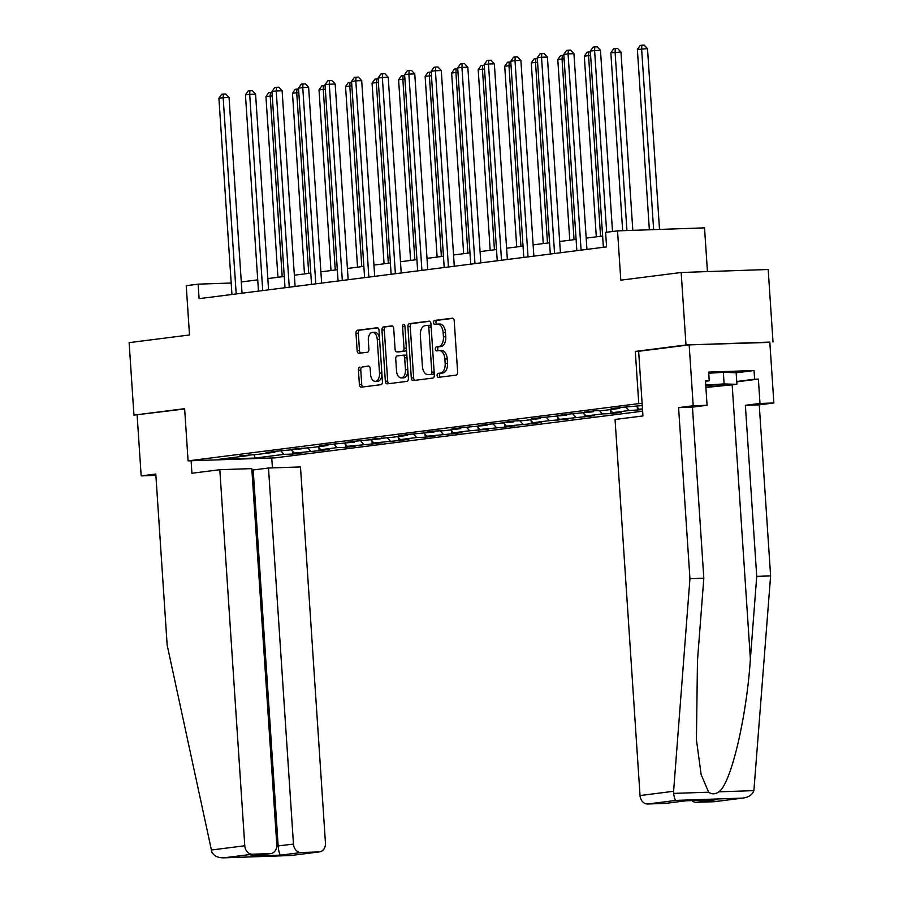 <?xml version="1.0" encoding="UTF-8"?>
<svg xmlns="http://www.w3.org/2000/svg" width="903" height="903" viewBox="0 0 903 903"><rect width="100%" height="100%" fill="white"/><g stroke="black" fill="none" stroke-linecap="round" stroke-linejoin="round"><path stroke-width="1.35" d="M437.108 375.524A1.998 1.174 -92 0 0 438.339 377.364A1.998 1.174 -92 0 0 438.406 377.364L456.139 375.106A2.856 1.682 -92 0 0 457.618 372.047L454.22 320.825A2.856 1.682 -92 0 0 452.448 318.183A2.856 1.682 -92 0 0 452.358 318.195L434.625 320.441A1.998 1.174 -92 0 0 433.587 322.585A1.998 1.174 -92 0 0 434.828 324.437A1.998 1.174 -92 0 0 434.885 324.425L437.187 324.132A9.132 5.373 -92 0 1 437.47 324.109A9.132 5.373 -92 0 1 443.136 332.564L443.418 336.83A9.132 5.373 -92 0 1 438.677 346.617L436.386 346.91A1.998 1.174 -92 0 0 435.348 349.055A1.998 1.174 -92 0 0 436.589 350.895A1.998 1.174 -92 0 0 436.646 350.895L438.948 350.601A9.132 5.373 -92 0 1 439.23 350.578A9.132 5.373 -92 0 1 444.886 359.033L445.168 363.299A9.132 5.373 -92 0 1 440.438 373.086L438.136 373.379A1.998 1.174 -92 0 0 437.108 375.524M441.296 350.522A9.132 5.373 -92 0 1 441.59 350.499A9.132 5.373 -92 0 1 447.245 358.954L447.527 363.22A9.132 5.373 -92 0 1 442.786 373.007L440.495 373.3A1.998 1.174 -92 0 0 439.456 375.434A1.998 1.174 -92 0 0 440.212 377.138M453.013 318.33L436.973 320.362A1.998 1.174 -92 0 0 435.946 322.506A1.998 1.174 -92 0 0 436.702 324.2M439.535 324.053A9.132 5.373 -92 0 1 439.829 324.03A9.132 5.373 -92 0 1 445.484 332.485L445.766 336.751A9.132 5.373 -92 0 1 441.025 346.538L438.734 346.831A1.998 1.174 -92 0 0 437.695 348.976A1.998 1.174 -92 0 0 438.452 350.669M359.913 367.103A2.856 1.682 -92 0 0 358.423 370.162L359.383 384.531A2.856 1.682 -92 0 0 361.155 387.173A2.856 1.682 -92 0 0 361.245 387.161L380.942 384.667A2.856 1.682 -92 0 0 382.421 381.608L379.012 330.374A2.856 1.682 -92 0 0 377.251 327.733A2.856 1.682 -92 0 0 377.161 327.744L357.464 330.25A2.856 1.682 -92 0 0 355.985 333.309L357.136 350.669A2.856 1.682 -92 0 0 358.897 353.31A2.856 1.682 -92 0 0 358.988 353.299L367.419 352.226A2.856 1.682 -92 0 0 368.898 349.168L368.334 340.566A7.642 4.492 -92 0 1 372.533 332.36A7.642 4.492 -92 0 1 377.262 339.426L379.497 373.153A7.642 4.492 -92 0 1 375.298 381.348A7.642 4.492 -92 0 1 370.569 374.282L370.196 368.661A2.856 1.682 -92 0 0 368.424 366.02A2.856 1.682 -92 0 0 368.334 366.031L362.261 367.024A2.856 1.682 -92 0 0 360.782 370.083L361.731 384.452A2.856 1.682 -92 0 0 362.938 386.947M769.841 342.384L685.987 344.98L681.167 272.503L620.801 280.167L617.528 230.875L605.62 232.387L606.579 246.891L199.1 298.656L198.141 284.163L186.232 285.675L189.506 334.968L129.129 342.643L133.949 415.12L184.641 408.98M685.987 344.98L635.306 351.425L638.771 403.607L188.095 460.869L184.63 408.687L133.949 415.12M411.294 377.939A2.856 1.682 -92 0 0 413.066 380.581A2.856 1.682 -92 0 0 413.156 380.569L432.853 378.064A2.856 1.682 -92 0 0 434.332 375.005L430.934 323.782A2.856 1.682 -92 0 0 429.162 321.141A2.856 1.682 -92 0 0 429.072 321.152L409.375 323.646A2.856 1.682 -92 0 0 407.896 326.705L411.294 377.939L413.653 377.86A2.856 1.682 -92 0 0 414.861 380.355M406.892 381.371L387.195 383.865A2.856 1.682 -92 0 1 387.105 383.877A2.856 1.682 -92 0 1 385.344 381.235L381.935 330.013A2.856 1.682 -92 0 1 383.414 326.954L391.846 325.881A2.856 1.682 -92 0 1 391.936 325.87A2.856 1.682 -92 0 1 393.708 328.511L395.085 349.292A2.856 1.682 -92 0 0 396.857 351.933A2.856 1.682 -92 0 0 396.948 351.922L402.535 351.211A2.856 1.682 -92 0 0 404.013 348.152L402.58 326.525A1.998 1.174 -92 0 1 403.686 324.38A1.998 1.174 -92 0 1 404.916 326.231L408.382 378.312A2.856 1.682 -92 0 1 406.892 381.371M681.167 272.503L768.182 269.489L773.002 341.977M642.631 411.17L275.11 457.866L188.095 460.869M638.771 403.607L642.123 403.494M292.38 451.06L292.583 454.074L302.787 452.775L294.197 453.069L319.109 450.699L329.313 449.401L320.734 449.705L337.056 447.628L345.646 447.335L355.85 446.037L347.26 446.33L372.171 443.96L382.375 442.662L373.797 442.955L398.697 440.585L408.901 439.287L400.322 439.592L416.644 437.515L425.234 437.221L435.438 435.923L426.848 436.217L451.76 433.846L461.964 432.548L453.385 432.842L469.707 430.776L488.5 429.185L479.911 429.478L504.822 427.108L515.026 425.81L506.448 426.103L531.359 423.733L541.563 422.435L532.973 422.728L549.306 420.663L568.089 419.071L559.51 419.364L594.614 415.696L586.036 415.99L602.357 413.913L610.947 413.619L621.151 412.321L612.561 412.626L628.894 410.549L642.53 409.612M292.583 454.074L283.993 454.367L255.086 458.047L219.339 459.277L248.246 455.597L239.667 455.902L258.45 454.311L274.783 452.234L266.193 452.527L276.397 451.229L301.309 448.859L292.73 449.152L311.512 447.561L327.845 445.484L319.256 445.789L329.46 444.49L354.371 442.12L345.793 442.414L355.996 441.115L380.908 438.745L372.318 439.039L391.112 437.447L407.434 435.381L398.855 435.675L409.059 434.377L433.959 432.006L425.381 432.3L435.585 431.002L444.163 430.708L460.496 428.632L451.906 428.936L462.11 427.638L487.022 425.268L478.443 425.561L488.647 424.263L513.559 421.893L504.969 422.186L515.173 420.888L523.763 420.595L540.084 418.518L531.506 418.823L541.71 417.525L566.621 415.154L558.031 415.448L568.235 414.15L593.147 411.779L584.568 412.073L594.772 410.775L603.351 410.481L619.672 408.404L611.094 408.709L621.298 407.411L642.259 405.537M642.473 408.822L639.098 409.251L642.496 409.138M291.522 450.1L294.197 453.069M307.551 447.696L310.53 450.992M274.783 452.234L275.415 451.353M318.048 446.737L320.734 449.705M334.076 444.332L337.056 447.628M301.309 448.859L301.941 447.99M344.585 443.362L347.26 446.33M360.613 440.957L363.593 444.253M327.845 445.484L328.478 444.615M371.11 439.987L373.797 442.955M387.139 437.583L390.119 440.89M354.371 442.12L355.003 441.24M397.647 436.623L400.322 439.592M413.676 434.219L416.644 437.515M380.908 438.745L381.54 437.876M424.173 433.248L426.848 436.217M440.201 430.844L443.181 434.14M407.434 435.381L408.066 434.501M450.699 429.884L453.385 432.842M466.738 427.48L469.707 430.776M433.959 432.006L434.603 431.126M477.236 426.509L479.911 429.478M493.264 424.105L496.244 427.401M460.496 428.632L461.128 427.762M503.761 423.135L506.448 426.103M519.789 420.73L522.769 424.026M487.022 425.268L487.654 424.387M530.298 419.771L532.973 422.728M546.326 417.367L549.306 420.663M513.559 421.893L514.191 421.024M556.824 416.396L559.51 419.364M572.852 413.992L575.832 417.288M540.084 418.518L540.716 417.649M583.361 413.021L586.036 415.99M599.389 410.617L602.357 413.913M566.621 415.154L567.253 414.274M609.886 409.657L612.561 412.626M625.914 407.253L628.894 410.549M593.147 411.779L593.779 410.91M636.423 406.282L639.098 409.251M619.672 408.404L620.316 407.535M707.444 271.589L704.532 227.872L617.528 230.875M231.191 283.023L198.141 284.163M602.628 236.033L586.194 238.121M576.091 239.408L559.657 241.496M549.566 242.783L533.131 244.871M523.04 246.147L506.594 248.235M496.503 249.521L480.069 251.61M469.978 252.885L453.543 254.973M443.441 256.26L427.006 258.348M416.915 259.635L400.481 261.723M390.378 262.999L373.944 265.087M363.853 266.374L347.418 268.462M337.316 269.749L320.881 271.837M310.79 273.112L294.355 275.201M284.264 276.487L267.83 278.575M257.727 279.862L241.293 281.95M254.093 454.457L255.086 458.047M281.025 451.071L283.993 454.367M248.246 455.597L248.889 454.728M637.281 407.23L637.473 410.255M610.744 410.605L610.947 413.619M584.218 413.98L584.41 416.994M557.682 417.344L557.885 420.358M531.156 420.719L531.359 423.733M504.619 424.083L504.822 427.108M478.093 427.458L478.297 430.471M451.568 430.833L451.76 433.846M425.031 434.196L425.234 437.221M398.505 437.571L398.697 440.585M371.968 440.946L372.171 443.96M345.443 444.31L345.646 447.335M318.906 447.685L319.109 450.699M635.306 351.425L638.647 351.301M429.726 321.287L411.723 323.567A2.856 1.682 -92 0 0 410.244 326.626L413.653 377.86M430.754 374.316A1.998 1.174 -92 0 0 431.792 372.171L428.801 327.213A1.998 1.174 -92 0 0 427.57 325.362A1.998 1.174 -92 0 0 427.503 325.362L425.087 325.678A9.132 5.373 -92 0 0 420.346 335.464L422.39 366.2A9.132 5.373 -92 0 0 428.045 374.643A9.132 5.373 -92 0 0 428.338 374.621L433.101 374.237A1.998 1.174 -92 0 0 434.14 372.138M431.149 327.089A1.998 1.174 -92 0 0 429.918 325.283A1.998 1.174 -92 0 0 429.851 325.283L427.627 325.362M430.11 374.564A9.132 5.373 -92 0 0 430.392 374.564A9.132 5.373 -92 0 0 430.686 374.542L428.338 374.621M433.101 374.237L430.686 374.542M392.5 326.017L385.773 326.863A2.856 1.682 -92 0 0 384.294 329.922L387.692 381.156A2.856 1.682 -92 0 0 388.9 383.651M399.115 351.843A2.856 1.682 -92 0 0 399.205 351.843A2.856 1.682 -92 0 0 399.295 351.843L404.894 351.132A2.856 1.682 -92 0 0 406.373 348.129M396.519 370.851A7.642 4.492 -92 0 0 401.248 377.905A7.642 4.492 -92 0 0 405.447 369.711L404.657 357.825A2.856 1.682 -92 0 0 402.896 355.184A2.856 1.682 -92 0 0 402.806 355.195L397.207 355.906A2.856 1.682 -92 0 0 395.728 358.965L396.519 370.851M401.248 377.905L403.596 377.826A7.642 4.492 -92 0 0 407.806 369.722M407.005 357.69A2.856 1.682 -92 0 0 405.244 355.105A2.856 1.682 -92 0 0 405.154 355.116L402.986 355.184M368.988 366.166L362.261 367.024M375.298 381.348L377.646 381.269A7.642 4.492 -92 0 0 381.856 373.153M379.61 339.257A7.642 4.492 -92 0 0 374.88 332.281L372.533 332.36M377.815 327.879L359.812 330.171A2.856 1.682 -92 0 0 358.333 333.23L359.484 350.59A2.856 1.682 -92 0 0 360.692 353.084M659.506 229.43L647.507 48.694L637.371 49.439L649.359 229.78M653.625 229.633L641.627 48.897L641.864 45.229L644.211 45.15L647.507 48.694M637.371 49.439L640.159 45.443L641.864 45.229M612.505 231.518L600.472 50.32L594.592 50.523L606.669 232.263M590.336 51.065L593.136 47.069L594.829 46.854L594.592 50.523L590.336 51.065L603.373 247.298M594.829 46.854L597.188 46.775L600.472 50.32M705.875 387.082A18.907 0.824 176.2 0 0 713.46 386.507A18.907 0.824 176.2 0 0 724.556 384.949A18.907 0.824 176.2 0 0 705.762 385.434M708.72 373.232L723.337 372.329L736.148 372.736L736.916 384.339L705.898 387.455M705.74 385.062L724.116 383.933L736.916 384.339M723.337 372.329L724.116 383.933M673.604 791.276L673.649 793.398C674.214 797.575 674.992 799.911 675.986 800.397L647.665 803.997A8.725 7.043 -97.2 0 1 640.035 795.543L673.604 791.276L689.937 578.688L678.582 407.614L693.211 405.763L689.158 344.878L638.647 351.29L642.947 415.944L615.056 419.489L640.035 795.543M736.159 372.804L754.039 370.535L708.652 372.104L709.227 380.795L705.457 380.931L707.083 405.278L692.454 407.14L703.821 578.202L697.466 660.804L696.439 739.862L701.157 774.684L708.652 792.191C711.745 794.471 715.153 794.358 718.89 791.829C730.933 783.725 746.6 717.625 750.382 658.976L756.725 576.374L745.37 405.312L759.999 403.46L758.373 379.102L736.758 381.845M703.821 578.202L689.937 578.688M707.083 405.278L693.211 405.763M692.454 407.14L678.582 407.614M714.217 801.706L743.44 798.015L714.736 801.661A8.725 7.043 -97.2 0 1 714.217 801.706L696.348 802.315A8.725 7.043 -97.2 0 1 691.845 800.6M754.039 370.535L754.615 379.226L758.373 379.102M675.986 800.397L742.537 798.105C748.542 797.372 752.323 794.877 753.892 790.622L770.609 575.9L759.242 404.837L773.871 402.975L759.999 403.46M773.871 402.975L769.819 342.09L689.158 344.878M759.242 404.837L745.37 405.312M770.609 575.9L756.725 576.374M665.534 803.388L685.941 800.792L666.064 803.343A8.725 7.043 -97.2 0 1 665.534 803.388L647.665 803.997M709.227 380.795L705.48 381.269M736.735 381.506L754.615 379.226M715.436 799.776L696.348 802.315M716.09 799.765L686.156 800.78M219.813 469.707L244.792 845.761A8.725 7.043 82.8 0 0 252.422 854.215L270.302 853.595A8.725 7.043 82.8 0 0 270.821 853.561A8.725 7.043 82.8 0 0 276.781 844.655L251.802 468.601L219.813 469.707L191.921 473.251L191.097 460.767M252.422 854.215L224.113 857.816C218.063 857.963 213.988 856.044 211.866 852.071L167.157 645.103L155.79 474.041L141.161 475.904L155.88 475.317M141.161 475.904L137.121 415.019M301.105 852.534L318.985 851.924A8.725 7.043 82.8 0 0 319.504 851.879A8.725 7.043 82.8 0 0 325.452 842.973L300.485 466.93L268.496 468.025L293.475 844.079A8.725 7.043 82.8 0 0 301.105 852.534L280.698 855.13C279.49 854.328 278.643 851.303 278.169 846.032L253.19 469.978L251.892 470.023M253.19 469.978L268.496 468.025M271.758 457.99L272.413 467.889M270.821 853.561L249.894 856.191L270.302 853.595M290.664 855.513L223.447 857.85L290.766 855.525L318.985 851.924M319.504 851.879L290.766 855.525M632.822 230.355L620.971 52.069L610.846 52.814L622.664 230.705M626.942 230.558L615.101 52.272L615.338 48.604L617.686 48.525L620.971 52.069M610.846 52.814L613.634 48.818L615.338 48.604M600.563 236.293L588.564 55.636L584.309 56.178L596.307 236.834M590.641 55.568L588.564 55.636L588.801 51.968L590.393 51.922M584.309 56.178L587.108 52.193L588.801 51.968M586.939 249.386L573.947 53.695L568.066 53.898L581.092 250.131M563.811 54.428L566.599 50.444L568.303 50.229L568.066 53.898L563.811 54.428L576.848 250.662M568.303 50.229L570.651 50.139L573.947 53.695M560.413 252.75L547.41 57.058L541.529 57.261L554.566 253.495M537.285 57.803L540.073 53.808L541.766 53.593L541.529 57.261L537.285 57.803L550.311 254.036M541.766 53.593L544.125 53.514L547.41 57.058M574.037 239.667L562.038 59.011L557.783 59.553L569.782 240.209M564.115 58.943L562.038 59.011L562.276 55.343L563.867 55.286M557.783 59.553L560.571 55.557L562.276 55.343M547.5 243.042L535.502 62.386L531.257 62.928L543.256 243.584M537.578 62.307L535.502 62.386L535.739 58.718L537.341 58.661M531.257 62.928L534.045 58.932L535.739 58.718M520.975 246.406L508.976 65.75L504.721 66.291L516.719 246.948M511.053 65.682L508.976 65.75L509.213 62.081L510.805 62.036M504.721 66.291L507.509 62.307L509.213 62.081M533.876 256.125L520.884 60.433L515.003 60.636L528.029 256.87M510.748 61.178L513.536 57.182L515.241 56.968L515.003 60.636L510.748 61.178L523.785 257.411M515.241 56.968L517.588 56.889L520.884 60.433M507.351 259.5L494.347 63.808L488.467 64.011L501.504 260.245M484.222 64.542L487.01 60.557L488.704 60.343L488.467 64.011L484.222 64.542L497.248 260.775M488.704 60.343L491.063 60.253L494.347 63.808M480.814 262.863L467.822 67.172L461.941 67.375L474.978 263.608M457.686 67.917L460.474 63.921L462.178 63.707L461.941 67.375L457.686 67.917L470.723 264.15M462.178 63.707L464.526 63.628L467.822 67.172M494.438 249.781L482.439 69.125L478.195 69.666L490.194 250.323M484.516 69.057L482.439 69.125L482.676 65.456L484.279 65.4M478.195 69.666L480.983 65.671L482.676 65.456M454.288 266.238L441.285 70.547L435.404 70.75L448.441 266.983M431.16 71.292L433.948 67.296L435.652 67.082L435.404 70.75L431.16 71.292L444.197 267.525M435.652 67.082L438 67.003L441.285 70.547M467.912 253.156L455.913 72.5L451.658 73.03L463.657 253.698M457.99 72.421L455.913 72.5L456.15 68.831L457.742 68.775M451.658 73.03L454.446 69.046L456.15 68.831M427.751 269.613L414.759 73.911L408.878 74.114L421.915 270.347M404.623 74.656L407.411 70.671L409.115 70.445L408.878 74.114L404.623 74.656L417.66 270.889M409.115 70.445L411.463 70.366L414.759 73.911M441.386 256.52L429.376 75.863L425.132 76.405L437.131 257.062M431.453 75.796L429.376 75.863L429.625 72.195L431.216 72.138M425.132 76.405L427.92 72.409L429.625 72.195M401.225 272.977L388.222 77.286L382.353 77.489L395.379 273.722M378.097 78.03L380.885 74.035L382.59 73.82L382.353 77.489L378.097 78.03L391.134 274.264M382.59 73.82L384.938 73.741L388.222 77.286M414.849 259.895L402.851 79.238L398.595 79.78L410.594 260.436M404.928 79.171L402.851 79.238L403.088 75.57L404.679 75.513M398.595 79.78L401.383 75.784L403.088 75.57M374.7 276.352L361.697 80.66L355.816 80.864L368.853 277.097M351.56 81.405L354.36 77.41L356.053 77.195L355.816 80.864L351.56 81.405L364.598 277.639M356.053 77.195L358.412 77.116L361.697 80.66M388.324 263.27L376.325 82.613L372.07 83.144L384.068 263.8M378.391 82.534L376.325 82.613L376.562 78.945L378.154 78.888M372.07 83.144L374.858 79.159L376.562 78.945M348.163 279.727L335.171 84.024L329.29 84.227L342.316 280.461M325.035 84.769L327.823 80.785L329.527 80.559L329.29 84.227L325.035 84.769L338.072 281.002M329.527 80.559L331.875 80.48L335.171 84.024M361.787 266.633L349.788 85.977L345.544 86.519L357.543 267.175M351.865 85.909L349.788 85.977L350.025 82.308L351.628 82.252M345.544 86.519L348.332 82.523L350.025 82.308M321.637 283.091L308.634 87.399L302.753 87.602L315.79 283.835M298.509 88.144L301.297 84.148L302.99 83.934L302.753 87.602L298.509 88.144L311.535 284.377M302.99 83.934L305.349 83.855L308.634 87.399M335.261 270.008L323.263 89.352L319.007 89.894L331.006 270.55M325.34 89.273L323.263 89.352L323.5 85.683L325.091 85.627M319.007 89.894L321.795 85.898L323.5 85.683M295.1 286.465L282.108 90.774L276.228 90.977L289.265 287.21M271.972 91.519L274.76 87.523L276.465 87.309L276.228 90.977L271.972 91.519L285.009 287.741M276.465 87.309L278.813 87.219L282.108 90.774M308.724 273.372L296.726 92.716L292.482 93.257L304.48 273.914M298.803 92.648L296.726 92.716L296.963 89.058L298.566 89.002M292.482 93.257L295.27 89.273L296.963 89.058M268.575 289.829L255.572 94.138L249.691 94.341L262.728 290.574M245.447 94.883L248.235 90.887L249.928 90.672L249.691 94.341L245.447 94.883L258.472 291.116M249.928 90.672L252.287 90.593L255.572 94.138M282.199 276.747L270.2 96.09L265.945 96.632L277.943 277.289M272.277 96.023L270.2 96.09L270.437 92.422L272.029 92.366M265.945 96.632L268.733 92.637L270.437 92.422M242.038 293.204L229.046 97.513L223.165 97.716L236.202 293.949M218.91 98.258L221.698 94.262L223.402 94.047L223.165 97.716L218.91 98.258L231.947 294.491M223.402 94.047L225.75 93.968L229.046 97.513M442.786 373.007L440.438 373.086M447.527 363.22L445.168 363.299M447.245 358.954L444.886 359.033M438.734 346.831L436.386 346.91M441.025 346.538L438.677 346.617M445.766 336.751L443.418 336.83M445.484 332.485L443.136 332.564M436.973 320.362L434.625 320.441M440.495 373.3L438.136 373.379M410.244 326.626L407.896 326.705M411.723 323.567L409.375 323.646M434.14 372.092L431.792 372.171M431.16 327.123L428.801 327.213M387.692 381.156L385.344 381.235M384.294 329.922L381.935 330.013M385.773 326.863L383.414 326.954M399.295 351.843L396.948 351.922M404.894 351.132L402.535 351.211M406.373 348.073L404.013 348.152M404.928 326.446L402.58 326.525M407.806 369.632L405.447 369.711M407.016 357.746L404.657 357.825M381.856 373.074L379.497 373.153M379.61 339.347L377.262 339.426M359.484 350.59L357.136 350.669M358.333 333.23L355.985 333.309M359.812 330.171L357.464 330.25M361.731 384.452L359.383 384.531M360.782 370.083L358.423 370.162M673.649 793.398L708.652 792.191M718.89 791.829L753.892 790.622M685.941 800.792L716.756 799.731M732.175 384.938L750.382 658.976M280.698 855.13L249.894 856.191M211.223 850.028L244.792 845.761M276.781 846.077L293.475 844.079M441.59 350.499L439.23 350.578M439.829 324.03L437.47 324.109M429.918 325.283L427.57 325.362M430.392 374.564L428.045 374.643M399.205 351.843L396.857 351.933M405.244 355.105L402.896 355.184"/></g></svg>
